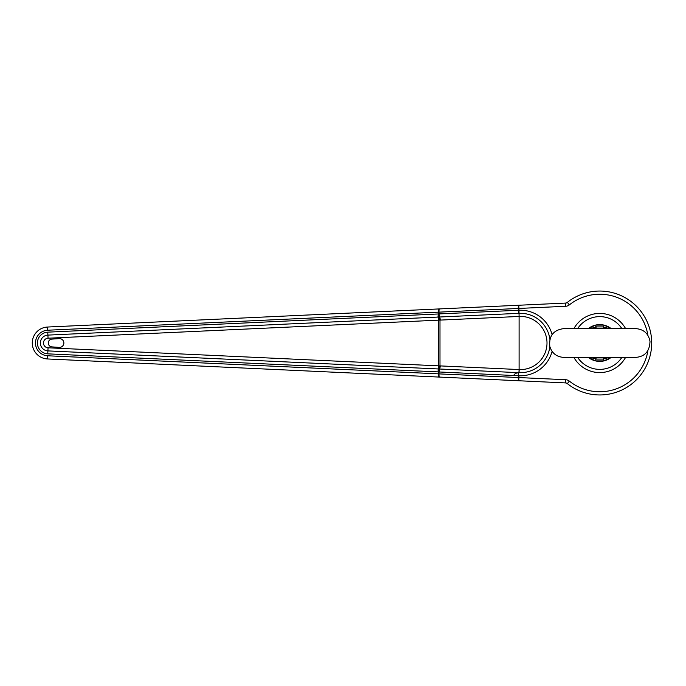 <?xml version="1.0" encoding="UTF-8"?>
<svg xmlns="http://www.w3.org/2000/svg" width="686" height="686" viewBox="0 0 686 686"><rect width="100%" height="100%" fill="white"/><g stroke="black" fill="none" stroke-linecap="round" stroke-linejoin="round"><path stroke-width="1.03" d="M51.896 339.107A3.893 3.893 0 0 0 48.269 342.991A3.893 3.893 0 0 0 51.879 346.884L59.142 347.399A4.408 4.408 0 0 0 63.858 343.009A4.408 4.408 0 0 0 59.15 338.61L51.896 339.107M519.096 316.435A15.572 3.198 -2.6 0 1 519.096 316.452L440.395 320.088L439.743 316.992L47.9 335.102A7.906 7.906 0 0 0 40.363 343A7.906 7.906 0 0 0 47.9 350.898L439.657 369.017L440.395 365.912L519.096 369.548A15.572 3.198 -177.4 0 1 519.096 369.565L519.173 369.565A26.6 26.6 0 0 0 546.999 342.966A26.6 26.6 0 0 0 519.096 316.435L518.933 308.443L438.337 312.164L438.191 308.974L47.523 327.033A15.984 15.984 0 0 0 32.276 343A15.984 15.984 0 0 0 47.523 358.967L438.191 377.026L438.337 373.836L438.997 373.896L438.997 371.966L438.337 371.906L438.337 373.836L47.677 355.777A12.785 12.785 0 0 1 35.475 343A12.785 12.785 0 0 1 47.677 330.223L438.337 312.164L438.337 313.974L438.997 313.905L438.997 312.104A3.198 0.66 -92.6 0 1 439.503 308.914L438.191 308.974M438.191 377.026L565.504 382.917A3.198 3.198 0 0 1 567.348 383.611A51.947 51.947 0 0 0 637.826 378.338A51.947 51.947 0 0 0 637.826 307.662A51.947 51.947 0 0 0 567.348 302.389A3.198 3.198 0 0 1 565.504 303.083L439.503 308.914M625.589 328.611A29.575 29.575 0 0 0 573.908 328.611A29.575 29.575 0 0 1 625.589 328.611M573.908 357.389A29.575 29.575 0 0 0 625.589 357.389A29.575 29.575 0 0 1 573.908 357.389M438.448 368.948L438.337 371.906L47.763 353.847A10.865 10.865 0 0 1 37.404 343A10.865 10.865 0 0 1 47.763 332.153L438.337 313.974M439.503 377.086A3.198 0.66 -87.4 0 1 438.997 373.896L518.933 377.557L518.933 375.757L438.997 371.966A3.036 0.626 93.6 0 1 439.657 369.017M565.65 379.718A6.397 6.397 0 0 1 569.337 381.107L567.348 383.611A3.198 3.198 0 0 0 565.504 382.917L565.65 379.718L518.933 377.557L518.779 380.756A3.198 0.66 -87.4 0 1 518.273 377.557L518.273 375.757A3.198 0.66 93.1 0 1 518.933 372.661L519.096 369.565M549.872 339.347A29.695 29.695 0 0 0 518.985 313.339L518.899 313.339A3.198 0.66 -92.6 0 1 518.273 310.244L518.273 308.443A3.198 0.66 -92.6 0 1 518.779 305.244L518.933 308.443L565.65 306.282L565.504 303.083A3.198 3.198 0 0 0 567.348 302.389L569.337 304.893A48.757 48.757 0 0 1 647.901 335.351M609.297 357.389L603.268 359.078L596.228 359.078L590.2 357.389M588.314 357.389L595.534 360.896L603.963 360.896L611.183 357.389A18.385 18.385 0 0 1 604.117 360.853M590.2 328.611L596.228 326.922L603.268 326.922L609.297 328.611M604.117 325.147A18.385 18.385 0 0 1 611.192 328.611L603.963 325.104L595.534 325.104L588.314 328.611M603.217 328.611L603.963 325.104L595.534 325.104L596.28 328.611M603.217 357.389L603.963 360.896L595.534 360.896L596.28 357.389M604.109 360.862A18.385 18.385 0 0 1 595.388 360.862M595.379 360.853A18.385 18.385 0 0 1 588.305 357.389M588.305 328.611A18.385 18.385 0 0 1 595.379 325.147M595.388 325.138A18.385 18.385 0 0 1 604.109 325.138M519.096 369.548L519.096 316.452M439.057 320.148L438.337 320.165L438.337 365.835L439.983 365.887L439.983 320.113L439.057 320.148L438.448 313.965M439.1 371.975L439.726 369.017L518.702 372.661M438.808 371.949A3.036 0.446 92.7 0 1 439.289 368.991A3.198 0.652 93.6 0 0 439.983 365.887L440.395 365.912M438.465 371.915L439.057 365.852M438.062 371.889L438.337 365.835L48.046 347.793A4.793 4.793 0 0 1 43.467 343A4.793 4.793 0 0 1 48.046 338.207L438.337 320.165L438.2 317.069M438.808 313.931A3.198 0.472 -92.7 0 0 439.306 317.018A3.198 0.652 -93.6 0 1 439.983 320.113L440.395 320.088M519.173 369.574L519.028 372.661A29.695 29.695 0 0 0 549.872 346.653M518.565 372.661L515.478 373.364L513.548 375.413M439.675 317.001A3.198 0.652 -93.5 0 1 438.997 313.905L439.743 316.992L518.899 313.339L518.933 310.244A32.791 32.791 0 0 1 552.093 334.605M438.217 314.102L438.002 317.069M439.117 313.905L518.933 310.244M567.348 383.611A51.947 51.947 0 0 0 637.826 378.338A51.947 51.947 0 0 0 637.826 307.662A51.947 51.947 0 0 0 567.348 302.389M47.677 330.223L47.523 327.033A15.984 15.984 0 0 0 32.276 343A15.984 15.984 0 0 0 47.523 358.967L47.677 355.777M552.093 351.395A32.791 32.791 0 0 1 519.028 375.765M647.901 350.649A48.757 48.757 0 0 1 569.337 381.107M569.337 304.893A6.397 6.397 0 0 1 565.65 306.282M577.646 328.611A26.377 26.377 0 0 1 621.859 328.611M621.859 357.389A26.377 26.377 0 0 1 577.646 357.389M47.763 353.847L48.046 347.793M47.763 332.153L48.046 338.207M603.268 359.078L603.963 360.896M596.228 326.922L595.534 325.104M599.753 357.389L635.716 357.389C644.891 356.651 649.659 351.301 650.002 341.328C648.442 333.49 643.682 329.246 635.716 328.611L563.781 328.611C553.499 329.975 548.834 335.891 549.795 346.37C551.93 353.256 556.595 356.926 563.781 357.389L599.753 357.389"/></g></svg>
